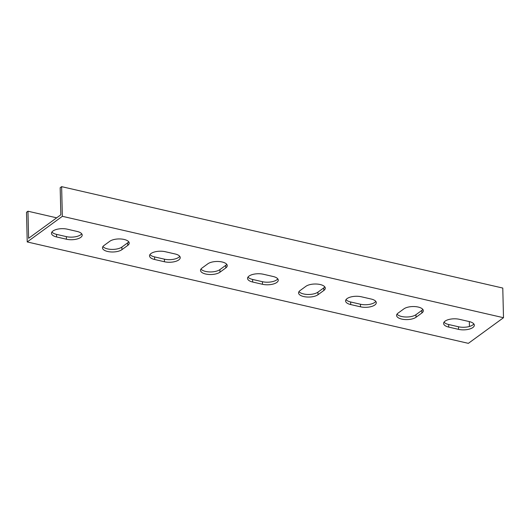<?xml version="1.0" encoding="UTF-8"?>
<svg xmlns="http://www.w3.org/2000/svg" width="530" height="530" viewBox="0 0 530 530"><rect width="100%" height="100%" fill="white"/><g stroke="black" fill="none" stroke-linecap="round" stroke-linejoin="round"><path stroke-width="0.79" d="M503.354 311.686L503.5 317.715L62.355 216.313L61.632 186.653L502.778 288.055L503.354 311.686M56.677 217.823L27.957 211.218L26.5 212.285L27.222 241.945L62.355 216.313M27.222 241.945L468.368 343.347L503.5 317.715M56.611 236.963A10.454 4.399 -1.4 0 1 51.496 233.326A10.454 4.399 -1.4 0 1 56.73 229.364A10.454 4.399 -1.4 0 1 67.277 229.179L77.082 231.438A10.454 4.399 -1.4 0 1 82.196 235.068A10.454 4.399 -1.4 0 1 76.963 239.037A10.454 4.399 -1.4 0 1 66.416 239.215L56.611 236.963L56.551 234.379L66.349 236.632A10.454 4.399 178.6 0 0 81.706 233.79M154.641 259.501A10.454 4.399 -1.4 0 1 149.526 255.864A10.454 4.399 -1.4 0 1 154.76 251.896A10.454 4.399 -1.4 0 1 165.314 251.717L175.112 253.969A10.454 4.399 -1.4 0 1 180.233 257.606A10.454 4.399 -1.4 0 1 174.999 261.568A10.454 4.399 -1.4 0 1 164.446 261.754L154.641 259.501L154.581 256.911L164.386 259.163A10.454 4.399 178.6 0 0 179.736 256.321M252.677 282.033A10.454 4.399 -1.4 0 1 247.563 278.396A10.454 4.399 -1.4 0 1 252.79 274.434A10.454 4.399 -1.4 0 1 263.344 274.248L273.149 276.501A10.454 4.399 -1.4 0 1 278.263 280.138A10.454 4.399 -1.4 0 1 273.029 284.1A10.454 4.399 -1.4 0 1 262.476 284.285L252.677 282.033L252.611 279.449L262.416 281.702A10.454 4.399 178.6 0 0 277.773 278.86M350.708 304.565A10.454 4.399 -1.4 0 1 345.593 300.927A10.454 4.399 -1.4 0 1 350.827 296.966A10.454 4.399 -1.4 0 1 361.374 296.78L371.179 299.039A10.454 4.399 -1.4 0 1 376.293 302.67A10.454 4.399 -1.4 0 1 371.06 306.638A10.454 4.399 -1.4 0 1 360.513 306.817L350.708 304.565L350.648 301.981L360.446 304.233A10.454 4.399 178.6 0 0 375.803 301.391M448.738 327.103A10.454 4.399 -1.4 0 1 443.623 323.466A10.454 4.399 -1.4 0 1 448.857 319.497A10.454 4.399 -1.4 0 1 459.411 319.318L469.209 321.571A10.454 4.399 -1.4 0 1 474.33 325.208A10.454 4.399 -1.4 0 1 469.096 329.17A10.454 4.399 -1.4 0 1 458.543 329.355L448.738 327.103L448.678 324.512L458.483 326.772A10.454 4.399 178.6 0 0 473.833 323.923M403.886 308.877A10.454 4.399 -1.4 0 1 415.586 306.638A10.454 4.399 -1.4 0 1 423.318 310.693A10.454 4.399 -1.4 0 1 421.853 313.011L416.037 317.258A10.454 4.399 -1.4 0 1 404.337 319.497A10.454 4.399 -1.4 0 1 396.599 315.449A10.454 4.399 -1.4 0 1 398.063 313.124L403.886 308.877M305.85 286.346A10.454 4.399 -1.4 0 1 317.549 284.106A10.454 4.399 -1.4 0 1 325.287 288.154A10.454 4.399 -1.4 0 1 323.823 290.48L318.007 294.72A10.454 4.399 -1.4 0 1 306.307 296.959A10.454 4.399 -1.4 0 1 298.569 292.911A10.454 4.399 -1.4 0 1 300.033 290.592L305.85 286.346M207.82 263.814A10.454 4.399 -1.4 0 1 219.519 261.575A10.454 4.399 -1.4 0 1 227.257 265.623A10.454 4.399 -1.4 0 1 225.793 267.941L219.97 272.188A10.454 4.399 -1.4 0 1 208.27 274.427A10.454 4.399 -1.4 0 1 200.539 270.38A10.454 4.399 -1.4 0 1 202.003 268.061L207.82 263.814M109.789 241.276A10.454 4.399 -1.4 0 1 121.489 239.037A10.454 4.399 -1.4 0 1 129.221 243.091A10.454 4.399 -1.4 0 1 127.757 245.41L121.94 249.656A10.454 4.399 -1.4 0 1 110.24 251.896A10.454 4.399 -1.4 0 1 102.502 247.848A10.454 4.399 -1.4 0 1 103.966 245.523L109.789 241.276M61.632 186.653L60.175 187.713L60.837 214.789L30.554 236.883L28.613 238.295L27.957 211.218M469.441 326.473L469.322 321.597M51.927 232.027A10.454 4.399 178.6 0 0 56.551 234.379M149.957 254.559A10.454 4.399 178.6 0 0 154.581 256.911M247.987 277.091A10.454 4.399 178.6 0 0 252.611 279.449M346.024 299.629A10.454 4.399 178.6 0 0 350.648 301.981M444.054 322.16A10.454 4.399 178.6 0 0 448.678 324.512M397.03 314.144A10.454 4.399 178.6 0 0 405.801 317A10.454 4.399 178.6 0 0 415.977 314.674L421.794 310.428A10.454 4.399 178.6 0 0 422.827 309.407M299 291.606A10.454 4.399 178.6 0 0 307.771 294.468A10.454 4.399 178.6 0 0 317.94 292.136L323.764 287.889A10.454 4.399 178.6 0 0 324.797 286.876M200.969 269.074A10.454 4.399 178.6 0 0 209.741 271.936A10.454 4.399 178.6 0 0 219.91 269.604L225.727 265.358A10.454 4.399 178.6 0 0 226.76 264.344M102.933 246.543A10.454 4.399 178.6 0 0 111.704 249.398A10.454 4.399 178.6 0 0 121.874 247.073L127.697 242.826A10.454 4.399 178.6 0 0 128.73 241.806M66.416 239.215L66.349 236.632M164.446 261.754L164.386 259.163M262.476 284.285L262.416 281.702M360.513 306.817L360.446 304.233M458.543 329.355L458.483 326.772M421.853 313.011L421.794 310.428M416.037 317.258L415.977 314.674M323.823 290.48L323.764 287.889M318.007 294.72L317.94 292.136M225.793 267.941L225.727 265.358M219.97 272.188L219.91 269.604M127.757 245.41L127.697 242.826M121.94 249.656L121.874 247.073"/></g></svg>
